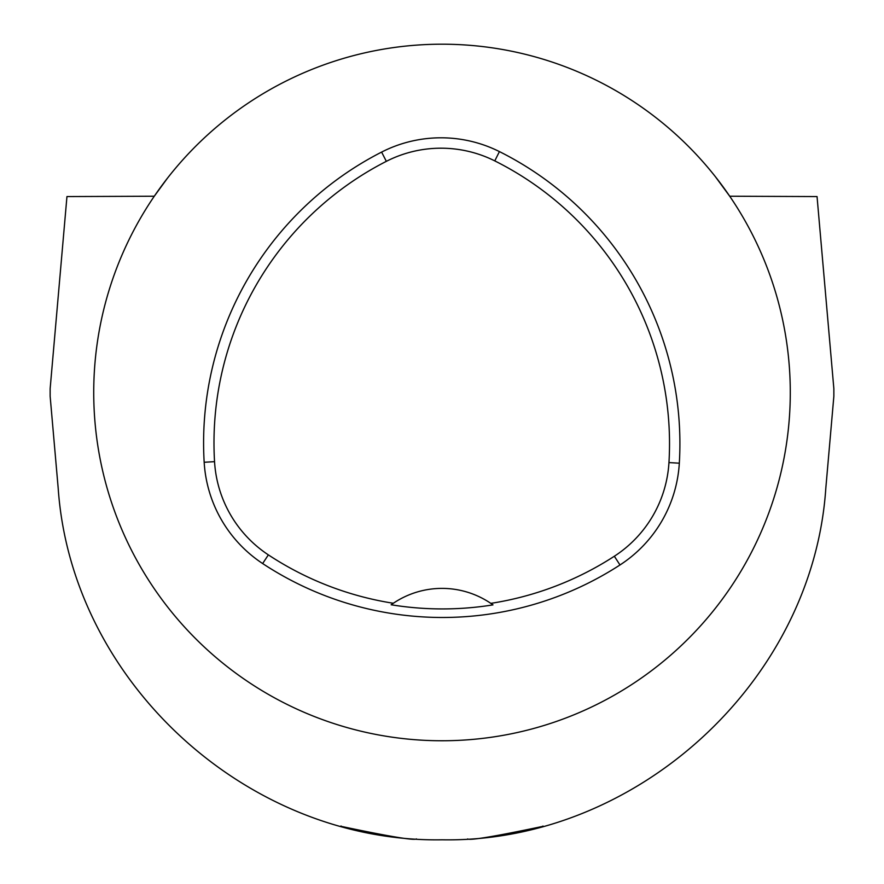 <?xml version="1.0" encoding="UTF-8"?>
<svg xmlns="http://www.w3.org/2000/svg" width="884" height="884" viewBox="0 0 884 884"><rect width="100%" height="100%" fill="white"/><g stroke="black" fill="none" stroke-linecap="round" stroke-linejoin="round"><path stroke-width="1.33" d="M167.485 178.137L154.28 196.226L66.952 196.568L50.145 388.684L50.145 396.275L58.178 488.101C71.538 682.757 248.448 843.115 442.122 839.8C635.486 843.292 813.004 682.116 825.822 488.101L833.855 396.275L833.855 388.684L817.048 196.568L729.72 196.226L715.499 176.855M341.014 825.976L341.014 826.33C388.662 836.386 413.8 840.596 416.419 838.949L416.419 838.905M467.581 838.949C470.067 840.607 495.206 836.408 542.986 826.33L542.986 826.032M93.726 392.474A348.274 348.274 0 0 1 655.21 117.086A348.274 348.274 0 0 1 595.363 705.178A348.274 348.274 0 0 1 93.726 392.474M204.171 462.277A326.516 326.516 0 0 1 381.612 152.092A130.6 130.6 0 0 1 499.427 151.595A326.516 326.516 0 0 1 679.321 463.194A130.6 130.6 0 0 1 619.993 564.964A326.516 326.516 0 0 1 262.647 563.55A130.6 130.6 0 0 1 204.171 462.277L214.547 461.658A316.118 316.118 0 0 1 386.341 161.341A120.213 120.213 0 0 1 494.775 160.888A316.118 316.118 0 0 1 668.956 462.575A120.213 120.213 0 0 1 614.336 556.246A316.118 316.118 0 0 1 490.819 603.363L492.985 604.877A317.953 317.953 0 0 1 391.159 604.766A87.074 87.074 0 0 1 393.037 603.463M214.547 461.658A120.213 120.213 0 0 0 268.36 554.876A316.118 316.118 0 0 0 393.325 603.264L391.159 604.766M393.325 603.264A87.074 87.074 0 0 1 490.819 603.363M491.117 603.562A87.074 87.074 0 0 1 492.985 604.877M386.341 161.341L381.612 152.092M494.775 160.888L499.427 151.595M668.956 462.575L679.321 463.194M614.336 556.246L619.993 564.964M268.36 554.876L262.647 563.55"/></g></svg>
